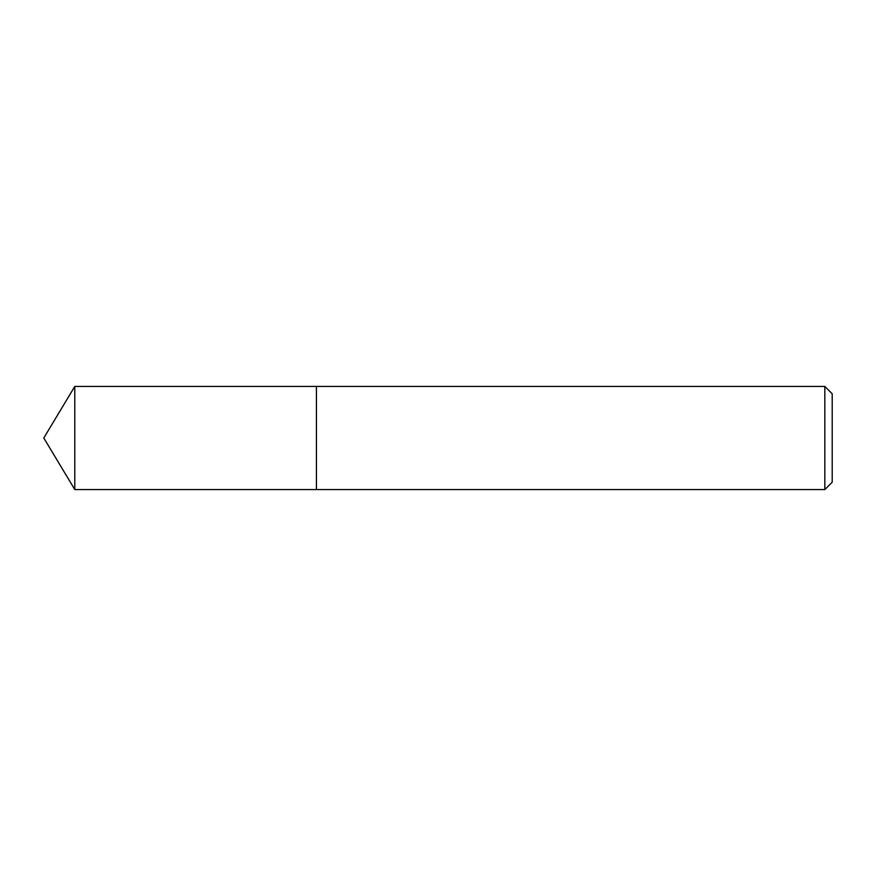 <?xml version="1.0" encoding="UTF-8"?>
<svg xmlns="http://www.w3.org/2000/svg" width="876" height="876" viewBox="0 0 876 876"><rect width="100%" height="100%" fill="white"/><g stroke="black" fill="none" stroke-linecap="round" stroke-linejoin="round"><path stroke-width="1.31" d="M824.831 489.575L832.2 482.205L832.2 393.795L824.831 386.425L74.788 386.425L74.788 489.575L316.422 489.575L316.422 386.425L316.422 489.575L824.831 489.575L824.831 386.425M74.788 489.575L43.8 438L74.788 386.425"/></g></svg>
